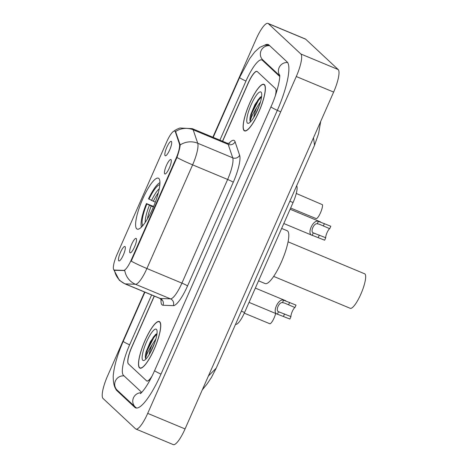 <?xml version="1.0" encoding="UTF-8"?>
<svg xmlns="http://www.w3.org/2000/svg" width="468" height="468" viewBox="0 0 468 468"><rect width="100%" height="100%" fill="white"/><g stroke="black" fill="none" stroke-linecap="round" stroke-linejoin="round"><path stroke-width="0.7" d="M136.679 228.793A27.583 6.488 -67.4 0 0 137.165 229.109A27.583 6.488 -67.4 0 0 153.288 207.254A27.583 6.488 -67.4 0 0 158.863 178.501A27.583 6.488 -67.4 0 0 158.383 178.191A27.583 6.488 -67.4 0 0 142.254 200.047A27.583 6.488 -67.4 0 0 136.679 228.793M171.007 159.635A7.804 1.837 112.6 0 1 171.089 159.728A7.804 1.837 112.6 0 1 169.562 167.456A7.804 1.837 112.6 0 1 165.145 173.985A7.804 1.837 112.6 0 1 164.73 173.868A7.804 1.837 112.6 0 1 166.444 165.42A7.804 1.837 112.6 0 1 171.007 159.635M136.229 238.487A7.804 1.837 112.6 0 1 136.311 238.581A7.804 1.837 112.6 0 1 134.79 246.308A7.804 1.837 112.6 0 1 130.367 252.837A7.804 1.837 112.6 0 1 129.952 252.72A7.804 1.837 112.6 0 1 131.666 244.273A7.804 1.837 112.6 0 1 136.229 238.487M171.405 141.453A7.804 1.837 112.6 0 1 171.481 141.541A7.804 1.837 112.6 0 1 169.96 149.274A7.804 1.837 112.6 0 1 165.543 155.803A7.804 1.837 112.6 0 1 165.128 155.686A7.804 1.837 112.6 0 1 166.842 147.239A7.804 1.837 112.6 0 1 171.405 141.453M125.032 246.589A7.804 1.837 112.6 0 1 125.114 246.677A7.804 1.837 112.6 0 1 123.593 254.411A7.804 1.837 112.6 0 1 119.17 260.939A7.804 1.837 112.6 0 1 118.755 260.822A7.804 1.837 112.6 0 1 120.469 252.375A7.804 1.837 112.6 0 1 125.032 246.589M114.426 270.03A14.052 3.305 112.6 0 1 114.139 269.972A14.052 3.305 112.6 0 1 113.894 269.808A14.052 3.305 112.6 0 1 116.977 254.604L166.778 141.687A14.052 3.305 112.6 0 1 174.751 131.116A14.052 3.305 112.6 0 1 175.354 131.888L179.425 143.957A14.052 3.305 112.6 0 1 175.986 158.553L131.35 259.752A14.052 3.305 112.6 0 1 123.663 270.387L114.461 270.048M296.683 185.72L296.893 186.334A15.614 3.674 112.6 0 1 293.067 202.55L244.571 312.507A15.614 3.674 112.6 0 1 236.03 324.324L235.562 324.306M275.383 95.536A15.614 3.674 -67.4 0 0 275.412 88.522L257.347 71.657A15.614 3.674 -67.4 0 0 257.078 71.481A15.614 3.674 -67.4 0 0 248.221 83.228L222.616 141.289M154.335 296.098L131.877 347.016A15.614 3.674 -67.4 0 0 128.448 363.911L146.513 380.776A15.614 3.674 -67.4 0 0 146.788 380.952A15.614 3.674 -67.4 0 0 152.065 376.061M279.7 76.448L262.373 60.273A28.103 6.611 -67.4 0 0 261.881 59.951A28.103 6.611 -67.4 0 0 245.94 81.099L219.89 140.154M151.614 294.963L129.595 344.887A28.103 6.611 -67.4 0 0 123.429 375.301L141.494 392.161A28.103 6.611 -67.4 0 0 141.751 392.36M144.583 292.038L107.587 375.915A20.814 4.896 -67.4 0 0 103.018 398.443L135.539 428.799A20.814 4.896 -67.4 0 0 135.901 429.033A20.814 4.896 -67.4 0 0 147.707 413.373L296.279 76.518A20.814 4.896 -67.4 0 0 300.848 53.99L268.328 23.64A20.814 4.896 -67.4 0 0 267.965 23.4A20.814 4.896 -67.4 0 0 256.154 39.066L212.864 137.223M135.901 429.033L173.254 444.6A20.814 4.896 -67.4 0 0 185.059 428.934L333.631 92.085A20.814 4.896 -67.4 0 0 338.2 69.556L305.68 39.201A20.814 4.896 -67.4 0 0 305.317 38.967L267.965 23.4M115.426 388.013A44.752 10.524 -67.4 0 0 116.731 390.482L134.796 407.347A44.752 10.524 -67.4 0 0 135.58 407.856A44.752 10.524 -67.4 0 0 160.969 374.178L277.313 110.389A44.752 10.524 -67.4 0 0 287.136 61.952L269.065 45.092A44.752 10.524 -67.4 0 0 268.287 44.583A44.752 10.524 -67.4 0 0 264.707 45.197M208.395 376.032L216.222 368.146L314.543 145.232L313.49 137.75M139.47 367.836A25.237 5.938 -67.4 0 0 139.909 368.123A25.237 5.938 -67.4 0 0 154.668 348.122A25.237 5.938 -67.4 0 0 159.769 321.814A25.237 5.938 -67.4 0 0 159.325 321.528A25.237 5.938 -67.4 0 0 144.571 341.529A25.237 5.938 -67.4 0 0 139.47 367.836M244.097 130.619A25.237 5.938 -67.4 0 0 244.536 130.905A25.237 5.938 -67.4 0 0 259.295 110.904A25.237 5.938 -67.4 0 0 264.397 84.597A25.237 5.938 -67.4 0 0 263.952 84.31A25.237 5.938 -67.4 0 0 249.198 104.311A25.237 5.938 -67.4 0 0 244.097 130.619M173.657 131.292L176.483 129.431L179.934 128.01L192.284 128.647A20.814 4.896 112.6 0 1 192.646 128.887A20.814 4.896 112.6 0 1 193.179 129.788A18.217 17.1 -18.6 0 0 175.559 131.514L180.186 144.904C179.993 147.572 178.911 151.767 176.939 157.488L131.221 261.15A18.217 1.544 -156.2 0 0 146.899 268.521A20.814 4.896 112.6 0 1 135.509 284.281A18.217 17.638 -87.8 0 1 124.769 270.551L115.105 270.317M275.699 94.6A15.614 3.674 -67.4 0 0 275.512 88.61L257.254 71.569A15.614 3.674 -67.4 0 0 256.985 71.393A15.614 3.674 -67.4 0 0 248.122 83.14L222.499 141.242M154.218 296.051L131.783 346.928A15.614 3.674 -67.4 0 0 128.355 363.823L146.613 380.864A15.614 3.674 -67.4 0 0 146.882 381.046A15.614 3.674 -67.4 0 0 151.556 377.073M159.664 322.054A24.98 5.873 -67.4 0 0 159.225 321.768A24.98 5.873 -67.4 0 0 144.624 341.564A24.98 5.873 -67.4 0 0 139.575 367.602A24.98 5.873 -67.4 0 0 140.014 367.883A24.98 5.873 -67.4 0 0 154.615 348.093A24.98 5.873 -67.4 0 0 159.664 322.054M157.008 333.637L155.522 334.503L150.31 341.792L146.063 351.907C145.279 355.118 145.115 357.324 145.583 358.529C146.063 355.464 148.251 350.877 152.141 344.764A11.764 2.767 -67.4 0 0 149.152 354.645M152.141 344.764L155.92 338.879M150.023 353.153L154.639 342.898M142.798 360.296A16.971 3.99 -67.4 0 0 144.179 360.395A16.971 3.99 -67.4 0 0 153.305 346.361A16.971 3.99 -67.4 0 0 156.844 329.998A16.971 3.99 -67.4 0 0 156.441 329.355A16.971 3.99 -67.4 0 0 146.519 341.933A16.971 3.99 -67.4 0 0 142.798 360.296M145.583 358.529L147.204 350.497L153.843 337.527L156.961 334.029M146.063 351.907L153.258 337.282L155.832 334.257M264.291 84.837A24.98 5.873 -67.4 0 0 263.853 84.55A24.98 5.873 -67.4 0 0 249.245 104.346A24.98 5.873 -67.4 0 0 244.202 130.379A24.98 5.873 -67.4 0 0 244.635 130.666A24.98 5.873 -67.4 0 0 259.243 110.869A24.98 5.873 -67.4 0 0 264.291 84.837M261.635 96.414L260.149 97.28L254.937 104.569L250.69 114.689C249.906 117.895 249.742 120.1 250.204 121.311C250.69 118.246 252.878 113.66 256.762 107.546A11.764 2.767 -67.4 0 0 253.779 117.427M256.762 107.546L260.547 101.661M254.65 115.935L259.266 105.68M247.42 123.078A16.971 3.99 -67.4 0 0 248.806 123.178A16.971 3.99 -67.4 0 0 257.926 109.143A16.971 3.99 -67.4 0 0 261.472 92.781A16.971 3.99 -67.4 0 0 261.068 92.137A16.971 3.99 -67.4 0 0 251.146 104.715A16.971 3.99 -67.4 0 0 247.42 123.078M250.204 121.311L251.825 113.274L258.471 100.31L261.589 96.806M250.69 114.689L257.886 100.064L260.454 97.034M244.278 313.156L269.913 323.786A7.804 1.837 112.6 0 0 275.693 313.484M305.908 214.385L316.286 218.65A7.804 1.837 112.6 0 0 320.504 212.741A7.804 1.837 112.6 0 0 322.434 204.703L296.267 193.454M278.501 311.717L290.956 316.596A5.207 1.223 112.6 0 1 292.289 311.448A5.207 1.223 112.6 0 1 294.951 307.546L296.028 305.101L283.585 300.187C278.296 298.04 271.633 313.15 277.425 314.157L278.501 311.717C275.272 310.612 279.133 301.848 282.508 302.626L283.585 300.187M279.314 312.174L279.823 312.361M294.951 307.546L284.643 303.118L282.508 302.626M290.956 316.596L289.879 319.041L277.425 314.157M313.279 232.865L325.734 237.744A5.207 1.223 112.6 0 1 327.068 232.596A5.207 1.223 112.6 0 1 329.729 228.694L330.806 226.249L318.363 221.335C313.074 219.188 306.411 234.298 312.203 235.305L313.279 232.865C310.05 231.759 313.911 222.996 317.286 223.774L318.363 221.335M314.086 233.321L314.601 233.514M329.729 228.694L319.422 224.266L317.286 223.774M325.734 237.744L324.657 240.195L312.203 235.305M273.663 276.401L350.204 308.301A18.732 4.405 -67.4 0 0 361.156 293.454A18.732 4.405 -67.4 0 0 364.941 273.926L288.072 241.816M258.547 280.818L265.163 283.573A28.624 6.727 -67.4 0 0 281.894 260.892A28.624 6.727 -67.4 0 0 287.68 231.057A28.624 6.727 -67.4 0 0 287.176 230.73L281.654 228.431M159.916 182.672L159.951 182.655A24.769 5.827 -67.4 0 0 159.916 182.672A24.769 5.827 -67.4 0 0 148.52 198.824L155.323 202.188M159.863 184.661A22.376 5.259 -67.4 0 0 148.959 199.239M141.43 227.044L141.441 227.079A24.769 5.827 -67.4 0 1 141.43 227.044A24.769 5.827 -67.4 0 1 146.425 203.568L153.621 206.47M146.425 203.568L146.864 203.984A22.376 5.259 -67.4 0 0 142.564 225.219L141.991 226.518M153.399 207.002L146.864 203.984M142.564 225.219L143.407 224.868M131.35 259.752L131.806 259.945M123.663 270.387L124.342 270.674M175.986 158.553L176.442 158.74M179.425 143.957L180.104 144.238M175.354 131.888L176.032 132.169M235.626 324.154L236.03 324.324M241.353 311.167L244.571 312.507M289.85 201.211L293.067 202.55M296.49 186.165L296.893 186.334M213.192 137.364L239.598 77.489A8.325 0.708 23.8 0 0 245.957 81.058M269.72 45.7A8.325 8.061 133 0 0 262.84 59.933L279.688 75.664M287.633 62.548A8.325 8.061 133 0 0 279.665 75.313M280.116 111.554A8.325 0.708 -156.2 0 1 270.978 106.774L154.633 370.562C151.322 377.986 148.023 384.017 144.729 388.662C140.195 394.594 140.611 393.167 140.359 393.611M160.986 374.131A8.325 0.708 -156.2 0 1 154.633 370.562M136.58 408.055L135.264 407.008A8.325 8.061 -47 0 1 141.394 392.716M135.264 407.008L117.199 390.142A8.325 8.061 -47 0 1 124.078 375.909M117.199 390.142C114.613 388.703 113.279 384.058 113.192 376.202C114.057 366.315 117.409 354.674 123.254 341.271A8.325 0.708 23.8 0 0 129.613 344.84M305.68 39.201L268.328 23.64M338.2 69.556L300.848 53.99M333.631 92.085L296.279 76.518M185.059 428.934L147.707 413.373M136.492 408.049L134.796 407.347M118.228 391.108L116.731 390.482M263.87 60.898L262.373 60.273M228.793 143.524A26.021 6.119 112.6 0 1 234.427 140.681A26.021 6.119 112.6 0 1 235.094 141.81L239.628 155.259A26.021 6.119 112.6 0 1 233.257 182.286L187.533 285.948A26.021 6.119 112.6 0 1 173.3 305.645L163.01 305.247A26.021 6.119 112.6 0 1 161.062 299.239M180.186 144.904A18.217 17.1 -18.6 0 1 197.718 143.237L193.179 129.788L228.197 144.384A20.814 4.896 -67.4 0 0 227.664 143.477A20.814 4.896 -67.4 0 0 227.302 143.237L229.806 143.313M173.3 305.645A5.207 5.037 92.2 0 0 170.528 298.871L135.509 284.281L125.219 283.883A20.814 4.896 112.6 0 1 124.792 283.789L159.81 298.379A20.814 4.896 -67.4 0 0 160.237 298.473L170.528 298.871A20.814 4.896 -67.4 0 0 181.917 283.117L227.635 179.455A20.814 4.896 -67.4 0 0 232.736 157.833L228.197 144.384A5.207 4.885 161.4 0 0 235.094 141.81M114.467 270.106A18.217 17.638 -87.8 0 0 125.219 283.883L160.237 298.473A5.207 5.037 92.2 0 1 163.01 305.247M176.939 157.488A18.217 1.544 23.8 0 0 192.617 164.859L146.899 268.521L181.917 283.117A5.207 0.439 -156.2 0 1 187.533 285.948M239.628 155.259A5.207 4.885 161.4 0 1 232.736 157.833L197.718 143.237A20.814 4.896 112.6 0 1 192.617 164.859L227.635 179.455A5.207 0.439 -156.2 0 1 233.257 182.286M288.545 304.879L289.628 302.427M283.473 316.374L284.556 313.929M323.324 226.026L324.406 223.581M318.252 237.522L319.334 235.076M159.266 188.744A20.019 4.709 -67.4 0 0 151.509 200.526M158.354 192.722A19.252 4.528 -67.4 0 0 153.305 201.345M149.421 205.271A20.019 4.709 -67.4 0 0 145.279 222.306M151.211 206.09A19.252 4.528 -67.4 0 0 147.467 218.86M114.139 269.972L114.8 270.247M174.751 131.116L175.617 131.479M123.254 341.271L144.91 292.172M279.601 74.874C280.584 77.015 277.22 93.471 270.978 106.774M269.135 45.15L264.566 45.226L259.834 47.327L254.744 51.919L249.719 58.57L239.598 77.489M263.642 60.688L261.881 59.951M314.543 145.232L318.591 133.608L320.685 121.44M216.222 368.146L211.466 377.378L207.23 383.778L202.275 389.908M113.66 269.498L119.322 280.262L124.792 283.789M192.284 128.647L227.302 143.237M161.624 300.111L159.81 298.379M160.009 322.095L159.225 321.768M140.798 368.211L140.014 367.883M264.636 84.878L263.853 84.55M245.419 130.993L244.635 130.666M305.914 214.385L290.651 208.026M285.749 300.76L255.341 288.089M278.045 314.461L249.04 302.375M320.527 221.908L290.119 209.237M312.823 235.609L283.819 223.523"/></g></svg>
